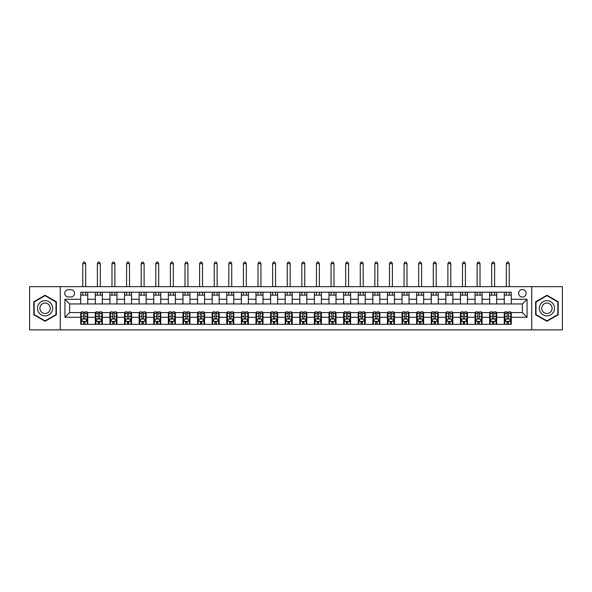 <?xml version="1.0" encoding="UTF-8"?>
<svg xmlns="http://www.w3.org/2000/svg" width="592" height="592" viewBox="0 0 592 592"><rect width="100%" height="100%" fill="white"/><g stroke="black" fill="none" stroke-linecap="round" stroke-linejoin="round"><path stroke-width="0.89" d="M522.381 289.577A3.737 3.737 0 0 0 518.644 293.314A3.737 3.737 0 0 0 522.381 297.051A3.737 3.737 0 0 0 526.118 293.314A3.737 3.737 0 0 0 522.381 289.577M531.727 329.885L562.4 329.885L562.4 286.654L531.727 286.654L531.727 329.885L60.273 329.885L60.273 286.654L29.6 286.654L29.6 329.885L60.273 329.885M68.332 296.932L70.907 296.932A3.619 3.619 0 0 0 74.525 293.314A3.619 3.619 0 0 0 70.907 289.688L68.332 289.688A3.619 3.619 0 0 0 64.713 293.314A3.619 3.619 0 0 0 68.332 296.932M531.727 286.654L60.273 286.654M80.719 317.268L64.942 317.268L64.942 299.271L80.719 299.271L80.719 303.948L69.619 303.948L69.619 312.591L80.719 312.591L80.719 324.335L511.281 324.335L511.281 312.591L522.381 312.591L522.381 303.948L511.281 303.948L511.281 299.271L527.058 299.271L527.058 317.268L511.281 317.268M511.281 299.271L511.281 292.204L80.719 292.204L80.719 299.271M504.273 292.204L504.273 303.948L511.281 303.948M504.273 303.948L80.719 303.948M80.719 312.591L81.304 312.591M83.524 312.591L84.922 312.591M87.142 312.591L87.727 312.591L87.727 324.335M95.911 312.591L87.727 312.591M98.131 312.591L99.53 312.591M101.75 312.591L102.335 312.591L102.335 324.335M110.512 312.591L102.335 312.591M112.732 312.591L114.138 312.591M116.358 312.591L116.942 312.591L116.942 324.335M125.119 312.591L116.942 312.591M127.339 312.591L128.738 312.591M130.958 312.591L131.542 312.591L131.542 324.335M139.727 312.591L131.542 312.591M141.947 312.591L143.345 312.591M145.565 312.591L146.15 312.591L146.15 324.335M154.327 312.591L146.15 312.591M156.547 312.591L157.953 312.591M160.173 312.591L160.758 312.591L160.758 324.335M168.935 312.591L160.758 312.591M171.155 312.591L172.553 312.591M174.773 312.591L175.358 312.591L175.358 324.335M183.542 312.591L175.358 312.591M185.762 312.591L187.161 312.591M189.381 312.591L189.965 312.591L189.965 324.335M198.142 312.591L189.965 312.591M200.362 312.591L201.768 312.591M203.988 312.591L204.573 312.591L204.573 324.335M212.75 312.591L204.573 312.591M214.97 312.591L216.369 312.591M218.589 312.591L219.173 312.591L219.173 324.335M227.358 312.591L219.173 312.591M229.578 312.591L230.976 312.591M233.196 312.591L233.781 312.591L233.781 324.335M241.958 312.591L233.781 312.591M244.178 312.591L245.584 312.591M247.804 312.591L248.388 312.591L248.388 324.335M256.565 312.591L248.388 312.591M258.785 312.591L260.191 312.591M262.411 312.591L262.989 312.591L262.989 324.335M271.173 312.591L262.989 312.591M273.393 312.591L274.792 312.591M277.012 312.591L277.596 312.591L277.596 324.335M285.773 312.591L277.596 312.591M287.993 312.591L289.399 312.591M291.619 312.591L292.204 312.591L292.204 324.335M300.381 312.591L292.204 312.591M302.601 312.591L304.007 312.591M306.227 312.591L306.811 312.591L306.811 324.335M314.988 312.591L306.811 312.591M317.208 312.591L318.607 312.591M320.827 312.591L321.412 312.591L321.412 324.335M329.589 312.591L321.412 312.591M331.809 312.591L333.215 312.591M335.435 312.591L336.019 312.591L336.019 324.335M344.196 312.591L336.019 312.591M346.416 312.591L347.822 312.591M350.042 312.591L350.627 312.591L350.627 324.335M358.804 312.591L350.627 312.591M361.024 312.591L362.422 312.591M364.642 312.591L365.227 312.591L365.227 324.335M373.411 312.591L365.227 312.591M375.631 312.591L377.03 312.591M379.25 312.591L379.835 312.591L379.835 324.335M388.012 312.591L379.835 312.591M390.232 312.591L391.638 312.591M393.858 312.591L394.442 312.591L394.442 324.335M402.619 312.591L394.442 312.591M404.839 312.591L406.238 312.591M408.458 312.591L409.042 312.591L409.042 324.335M417.227 312.591L409.042 312.591M419.447 312.591L420.845 312.591M423.065 312.591L423.65 312.591L423.65 324.335M431.827 312.591L423.65 312.591M434.047 312.591L435.453 312.591M437.673 312.591L438.258 312.591L438.258 324.335M446.435 312.591L438.258 312.591M448.655 312.591L450.053 312.591M452.273 312.591L452.858 312.591L452.858 324.335M461.042 312.591L452.858 312.591M463.262 312.591L464.661 312.591M466.881 312.591L467.465 312.591L467.465 324.335M475.642 312.591L467.465 312.591M477.862 312.591L479.268 312.591M481.488 312.591L482.073 312.591L482.073 324.335M490.25 312.591L482.073 312.591M492.47 312.591L493.869 312.591M496.089 312.591L496.673 312.591L496.673 324.335M504.858 312.591L496.673 312.591M507.078 312.591L508.476 312.591M510.696 312.591L511.281 312.591M87.727 292.204L87.727 303.948M80.719 295.127L87.727 295.127M80.719 321.412L81.304 321.412M83.524 321.412L84.922 321.412M87.142 321.412L87.727 321.412M95.327 312.591L95.327 324.335M95.327 292.204L95.327 303.948M102.335 292.204L102.335 303.948M95.327 295.127L102.335 295.127M95.327 321.412L95.911 321.412M98.131 321.412L99.53 321.412M101.75 321.412L102.335 321.412M109.927 312.591L109.927 324.335M109.927 321.412L110.512 321.412M112.732 321.412L114.138 321.412M116.358 321.412L116.942 321.412M109.927 292.204L109.927 303.948M116.942 292.204L116.942 303.948M109.927 295.127L116.942 295.127M124.535 312.591L124.535 324.335M124.535 321.412L125.119 321.412M127.339 321.412L128.738 321.412M130.958 321.412L131.542 321.412M124.535 292.204L124.535 303.948M131.542 292.204L131.542 303.948M124.535 295.127L131.542 295.127M139.142 312.591L139.142 324.335M139.142 321.412L139.727 321.412M141.947 321.412L143.345 321.412M145.565 321.412L146.15 321.412M139.142 292.204L139.142 303.948M146.15 292.204L146.15 303.948M139.142 295.127L146.15 295.127M153.742 312.591L153.742 324.335M153.742 321.412L154.327 321.412M156.547 321.412L157.953 321.412M160.173 321.412L160.758 321.412M153.742 292.204L153.742 303.948M160.758 292.204L160.758 303.948M153.742 295.127L160.758 295.127M168.35 312.591L168.35 324.335M168.35 321.412L168.935 321.412M171.155 321.412L172.553 321.412M174.773 321.412L175.358 321.412M168.35 292.204L168.35 303.948M175.358 292.204L175.358 303.948M168.35 295.127L175.358 295.127M182.958 312.591L182.958 324.335M182.958 321.412L183.542 321.412M185.762 321.412L187.161 321.412M189.381 321.412L189.965 321.412M182.958 292.204L182.958 303.948M189.965 292.204L189.965 303.948M182.958 295.127L189.965 295.127M197.558 312.591L197.558 324.335M197.558 321.412L198.142 321.412M200.362 321.412L201.768 321.412M203.988 321.412L204.573 321.412M197.558 292.204L197.558 303.948M204.573 292.204L204.573 303.948M197.558 295.127L204.573 295.127M212.165 312.591L212.165 324.335M212.165 321.412L212.75 321.412M214.97 321.412L216.369 321.412M218.589 321.412L219.173 321.412M212.165 292.204L212.165 303.948M219.173 292.204L219.173 303.948M212.165 295.127L219.173 295.127M226.773 312.591L226.773 324.335M226.773 321.412L227.358 321.412M229.578 321.412L230.976 321.412M233.196 321.412L233.781 321.412M226.773 292.204L226.773 303.948M233.781 292.204L233.781 303.948M226.773 295.127L233.781 295.127M241.373 312.591L241.373 324.335M241.373 321.412L241.958 321.412M244.178 321.412L245.584 321.412M247.804 321.412L248.388 321.412M241.373 292.204L241.373 303.948M248.388 292.204L248.388 303.948M241.373 295.127L248.388 295.127M255.981 312.591L255.981 324.335M255.981 321.412L256.565 321.412M258.785 321.412L260.191 321.412M262.411 321.412L262.989 321.412M255.981 292.204L255.981 303.948M262.989 292.204L262.989 303.948M255.981 295.127L262.989 295.127M270.588 312.591L270.588 324.335M270.588 321.412L271.173 321.412M273.393 321.412L274.792 321.412M277.012 321.412L277.596 321.412M270.588 292.204L270.588 303.948M277.596 292.204L277.596 303.948M270.588 295.127L277.596 295.127M285.189 312.591L285.189 324.335M285.189 321.412L285.773 321.412M287.993 321.412L289.399 321.412M291.619 321.412L292.204 321.412M285.189 292.204L285.189 303.948M292.204 292.204L292.204 303.948M285.189 295.127L292.204 295.127M299.796 312.591L299.796 324.335M299.796 321.412L300.381 321.412M302.601 321.412L304.007 321.412M306.227 321.412L306.811 321.412M299.796 292.204L299.796 303.948M306.811 292.204L306.811 303.948M299.796 295.127L306.811 295.127M314.404 312.591L314.404 324.335M314.404 321.412L314.988 321.412M317.208 321.412L318.607 321.412M320.827 321.412L321.412 321.412M314.404 292.204L314.404 303.948M321.412 292.204L321.412 303.948M314.404 295.127L321.412 295.127M329.011 312.591L329.011 324.335M329.011 321.412L329.589 321.412M331.809 321.412L333.215 321.412M335.435 321.412L336.019 321.412M329.011 292.204L329.011 303.948M336.019 292.204L336.019 303.948M329.011 295.127L336.019 295.127M343.612 312.591L343.612 324.335M343.612 321.412L344.196 321.412M346.416 321.412L347.822 321.412M350.042 321.412L350.627 321.412M343.612 292.204L343.612 303.948M350.627 292.204L350.627 303.948M343.612 295.127L350.627 295.127M358.219 312.591L358.219 324.335M358.219 321.412L358.804 321.412M361.024 321.412L362.422 321.412M364.642 321.412L365.227 321.412M358.219 292.204L358.219 303.948M365.227 292.204L365.227 303.948M358.219 295.127L365.227 295.127M372.827 312.591L372.827 324.335M372.827 321.412L373.411 321.412M375.631 321.412L377.03 321.412M379.25 321.412L379.835 321.412M372.827 292.204L372.827 303.948M379.835 292.204L379.835 303.948M372.827 295.127L379.835 295.127M387.427 312.591L387.427 324.335M387.427 321.412L388.012 321.412M390.232 321.412L391.638 321.412M393.858 321.412L394.442 321.412M387.427 292.204L387.427 303.948M394.442 292.204L394.442 303.948M387.427 295.127L394.442 295.127M402.035 312.591L402.035 324.335M402.035 321.412L402.619 321.412M404.839 321.412L406.238 321.412M408.458 321.412L409.042 321.412M402.035 292.204L402.035 303.948M409.042 292.204L409.042 303.948M402.035 295.127L409.042 295.127M416.642 312.591L416.642 324.335M416.642 321.412L417.227 321.412M419.447 321.412L420.845 321.412M423.065 321.412L423.65 321.412M416.642 292.204L416.642 303.948M423.65 292.204L423.65 303.948M416.642 295.127L423.65 295.127M431.242 312.591L431.242 324.335M431.242 321.412L431.827 321.412M434.047 321.412L435.453 321.412M437.673 321.412L438.258 321.412M431.242 292.204L431.242 303.948M438.258 292.204L438.258 303.948M431.242 295.127L438.258 295.127M445.85 312.591L445.85 324.335M445.85 321.412L446.435 321.412M448.655 321.412L450.053 321.412M452.273 321.412L452.858 321.412M445.85 292.204L445.85 303.948M452.858 292.204L452.858 303.948M445.85 295.127L452.858 295.127M460.458 312.591L460.458 324.335M460.458 321.412L461.042 321.412M463.262 321.412L464.661 321.412M466.881 321.412L467.465 321.412M460.458 292.204L460.458 303.948M467.465 292.204L467.465 303.948M460.458 295.127L467.465 295.127M475.058 312.591L475.058 324.335M475.058 321.412L475.642 321.412M477.862 321.412L479.268 321.412M481.488 321.412L482.073 321.412M475.058 292.204L475.058 303.948M482.073 292.204L482.073 303.948M475.058 295.127L482.073 295.127M489.665 312.591L489.665 324.335M489.665 321.412L490.25 321.412M492.47 321.412L493.869 321.412M496.089 321.412L496.673 321.412M489.665 292.204L489.665 303.948M496.673 292.204L496.673 303.948M489.665 295.127L496.673 295.127M504.273 312.591L504.273 324.335M504.273 321.412L504.858 321.412M507.078 321.412L508.476 321.412M510.696 321.412L511.281 321.412M504.273 295.127L511.281 295.127M69.619 303.948L64.942 299.271M69.619 312.591L64.942 317.268M527.058 299.271L522.381 303.948M527.058 317.268L522.381 312.591M45.081 321.286L56.358 314.781L56.358 301.757L45.081 295.245L33.803 301.757L33.803 314.781L45.081 321.286M558.197 301.757L546.919 295.245L535.642 301.757L535.642 314.781L546.919 321.286L558.197 314.781L558.197 301.757M83.524 322.818L84.922 322.818M81.304 313.353L83.524 313.353L83.524 311.888L81.304 311.888L81.304 319.021L82.473 321.352L85.973 321.352L87.142 319.021L87.142 311.888L84.922 311.888L84.922 313.353L87.142 313.353M87.142 319.021L87.142 324.335M81.304 319.021L81.304 324.335M84.922 321.352L84.922 324.335M83.524 324.335L83.524 321.352M83.524 313.353L83.524 318.141C83.99 319.044 84.456 319.044 84.922 318.141L84.922 313.353M85.685 295.127L85.685 292.204M85.685 286.654L85.685 263.632L82.762 263.632L82.762 286.654M82.762 295.127L82.762 292.204M82.762 263.632L83.642 262.115L84.811 262.115L85.685 263.632M98.131 322.818L99.53 322.818M95.911 313.353L98.131 313.353L98.131 311.888L95.911 311.888L95.911 319.021L97.073 321.352L100.581 321.352L101.75 319.021L101.75 311.888L99.53 311.888L99.53 313.353L101.75 313.353M101.75 319.021L101.75 324.335M95.911 319.021L95.911 324.335M99.53 321.352L99.53 324.335M98.131 324.335L98.131 321.352M98.131 313.353L98.131 318.141C98.598 319.044 99.064 319.044 99.53 318.141L99.53 313.353M100.292 295.127L100.292 292.204M100.292 286.654L100.292 263.632L97.369 263.632L97.369 286.654M97.369 295.127L97.369 292.204M97.369 263.632L98.242 262.115L99.412 262.115L100.292 263.632M112.732 322.818L114.138 322.818M110.512 313.353L112.732 313.353L112.732 311.888L110.512 311.888L110.512 319.021L111.681 321.352L115.188 321.352L116.358 319.021L116.358 311.888L114.138 311.888L114.138 313.353L116.358 313.353M116.358 319.021L116.358 324.335M110.512 319.021L110.512 324.335M114.138 321.352L114.138 324.335M112.732 324.335L112.732 321.352M112.732 313.353L112.732 318.141C113.198 319.044 113.664 319.044 114.138 318.141L114.138 313.353M114.892 295.127L114.892 292.204M114.892 286.654L114.892 263.632L111.977 263.632L111.977 286.654M111.977 295.127L111.977 292.204M111.977 263.632L112.85 262.115L114.019 262.115L114.892 263.632M127.339 322.818L128.738 322.818M125.119 313.353L127.339 313.353L127.339 311.888L125.119 311.888L125.119 319.021L126.288 321.352L129.789 321.352L130.958 319.021L130.958 311.888L128.738 311.888L128.738 313.353L130.958 313.353M130.958 319.021L130.958 324.335M125.119 319.021L125.119 324.335M128.738 321.352L128.738 324.335M127.339 324.335L127.339 321.352M127.339 313.353L127.339 318.141C127.805 319.044 128.272 319.044 128.738 318.141L128.738 313.353M129.5 295.127L129.5 292.204M129.5 286.654L129.5 263.632L126.577 263.632L126.577 286.654M126.577 295.127L126.577 292.204M126.577 263.632L127.458 262.115L128.627 262.115L129.5 263.632M141.947 322.818L143.345 322.818M139.727 313.353L141.947 313.353L141.947 311.888L139.727 311.888L139.727 319.021L140.889 321.352L144.396 321.352L145.565 319.021L145.565 311.888L143.345 311.888L143.345 313.353L145.565 313.353M145.565 319.021L145.565 324.335M139.727 319.021L139.727 324.335M143.345 321.352L143.345 324.335M141.947 324.335L141.947 321.352M141.947 313.353L141.947 318.141C142.413 319.044 142.879 319.044 143.345 318.141L143.345 313.353M144.108 295.127L144.108 292.204M144.108 286.654L144.108 263.632L141.185 263.632L141.185 286.654M141.185 295.127L141.185 292.204M141.185 263.632L142.058 262.115L143.227 262.115L144.108 263.632M51.659 304.473A7.592 7.592 0 0 0 41.285 301.691A7.592 7.592 0 0 0 38.502 312.065A7.592 7.592 0 0 0 48.877 314.848A7.592 7.592 0 0 0 51.659 304.473M49.587 305.672A5.202 5.202 0 0 0 42.483 303.763A5.202 5.202 0 0 0 40.582 310.867A5.202 5.202 0 0 0 47.678 312.768A5.202 5.202 0 0 0 49.587 305.672M45.081 320.886L34.158 314.574L34.158 301.964L45.081 295.652L56.003 301.964L56.003 314.574L45.081 320.886M546.919 315.862A7.592 7.592 0 0 0 554.512 308.269A7.592 7.592 0 0 0 546.919 300.677A7.592 7.592 0 0 0 539.327 308.269A7.592 7.592 0 0 0 546.919 315.862M546.919 313.471A5.202 5.202 0 0 0 552.121 308.269A5.202 5.202 0 0 0 546.919 303.067A5.202 5.202 0 0 0 541.717 308.269A5.202 5.202 0 0 0 546.919 313.471M535.997 301.964L546.919 295.652L557.842 301.964L557.842 314.574L546.919 320.886L535.997 314.574L535.997 301.964M156.547 322.818L157.953 322.818M154.327 313.353L156.547 313.353L156.547 311.888L154.327 311.888L154.327 319.021L155.496 321.352L159.004 321.352L160.173 319.021L160.173 311.888L157.953 311.888L157.953 313.353L160.173 313.353M160.173 319.021L160.173 324.335M154.327 319.021L154.327 324.335M157.953 321.352L157.953 324.335M156.547 324.335L156.547 321.352M156.547 313.353L156.547 318.141C157.013 319.044 157.479 319.044 157.953 318.141L157.953 313.353M158.708 295.127L158.708 292.204M158.708 286.654L158.708 263.632L155.792 263.632L155.792 286.654M155.792 295.127L155.792 292.204M155.792 263.632L156.665 262.115L157.835 262.115L158.708 263.632M171.155 322.818L172.553 322.818M168.935 313.353L171.155 313.353L171.155 311.888L168.935 311.888L168.935 319.021L170.104 321.352L173.611 321.352L174.773 319.021L174.773 311.888L172.553 311.888L172.553 313.353L174.773 313.353M174.773 319.021L174.773 324.335M168.935 319.021L168.935 324.335M172.553 321.352L172.553 324.335M171.155 324.335L171.155 321.352M171.155 313.353L171.155 318.141C171.621 319.044 172.087 319.044 172.553 318.141L172.553 313.353M173.315 295.127L173.315 292.204M173.315 286.654L173.315 263.632L170.392 263.632L170.392 286.654M170.392 295.127L170.392 292.204M170.392 263.632L171.273 262.115L172.442 262.115L173.315 263.632M185.762 322.818L187.161 322.818M183.542 313.353L185.762 313.353L185.762 311.888L183.542 311.888L183.542 319.021L184.711 321.352L188.212 321.352L189.381 319.021L189.381 311.888L187.161 311.888L187.161 313.353L189.381 313.353M189.381 319.021L189.381 324.335M183.542 319.021L183.542 324.335M187.161 321.352L187.161 324.335M185.762 324.335L185.762 321.352M185.762 313.353L185.762 318.141C186.228 319.044 186.695 319.044 187.161 318.141L187.161 313.353M187.923 295.127L187.923 292.204M187.923 286.654L187.923 263.632L185 263.632L185 286.654M185 295.127L185 292.204M185 263.632L185.873 262.115L187.042 262.115L187.923 263.632M200.362 322.818L201.768 322.818M198.142 313.353L200.362 313.353L200.362 311.888L198.142 311.888L198.142 319.021L199.312 321.352L202.819 321.352L203.988 319.021L203.988 311.888L201.768 311.888L201.768 313.353L203.988 313.353M203.988 319.021L203.988 324.335M198.142 319.021L198.142 324.335M201.768 321.352L201.768 324.335M200.362 324.335L200.362 321.352M200.362 313.353L200.362 318.141C200.829 319.044 201.302 319.044 201.768 318.141L201.768 313.353M202.523 295.127L202.523 292.204M202.523 286.654L202.523 263.632L199.608 263.632L199.608 286.654M199.608 295.127L199.608 292.204M199.608 263.632L200.481 262.115L201.65 262.115L202.523 263.632M214.97 322.818L216.369 322.818M212.75 313.353L214.97 313.353L214.97 311.888L212.75 311.888L212.75 319.021L213.919 321.352L217.427 321.352L218.589 319.021L218.589 311.888L216.369 311.888L216.369 313.353L218.589 313.353M218.589 319.021L218.589 324.335M212.75 319.021L212.75 324.335M216.369 321.352L216.369 324.335M214.97 324.335L214.97 321.352M214.97 313.353L214.97 318.141C215.436 319.044 215.902 319.044 216.369 318.141L216.369 313.353M217.131 295.127L217.131 292.204M217.131 286.654L217.131 263.632L214.208 263.632L214.208 286.654M214.208 295.127L214.208 292.204M214.208 263.632L215.088 262.115L216.258 262.115L217.131 263.632M229.578 322.818L230.976 322.818M227.358 313.353L229.578 313.353L229.578 311.888L227.358 311.888L227.358 319.021L228.527 321.352L232.027 321.352L233.196 319.021L233.196 311.888L230.976 311.888L230.976 313.353L233.196 313.353M233.196 319.021L233.196 324.335M227.358 319.021L227.358 324.335M230.976 321.352L230.976 324.335M229.578 324.335L229.578 321.352M229.578 313.353L229.578 318.141C230.044 319.044 230.51 319.044 230.976 318.141L230.976 313.353M231.738 295.127L231.738 292.204M231.738 286.654L231.738 263.632L228.815 263.632L228.815 286.654M228.815 295.127L228.815 292.204M228.815 263.632L229.689 262.115L230.858 262.115L231.738 263.632M244.178 322.818L245.584 322.818M241.958 313.353L244.178 313.353L244.178 311.888L241.958 311.888L241.958 319.021L243.127 321.352L246.635 321.352L247.804 319.021L247.804 311.888L245.584 311.888L245.584 313.353L247.804 313.353M247.804 319.021L247.804 324.335M241.958 319.021L241.958 324.335M245.584 321.352L245.584 324.335M244.178 324.335L244.178 321.352M244.178 313.353L244.178 318.141C244.644 319.044 245.118 319.044 245.584 318.141L245.584 313.353M246.339 295.127L246.339 292.204M246.339 286.654L246.339 263.632L243.423 263.632L243.423 286.654M243.423 295.127L243.423 292.204M243.423 263.632L244.296 262.115L245.465 262.115L246.339 263.632M258.785 322.818L260.191 322.818M256.565 313.353L258.785 313.353L258.785 311.888L256.565 311.888L256.565 319.021L257.735 321.352L261.242 321.352L262.411 319.021L262.411 311.888L260.191 311.888L260.191 313.353L262.411 313.353M262.411 319.021L262.411 324.335M256.565 319.021L256.565 324.335M260.191 321.352L260.191 324.335M258.785 324.335L258.785 321.352M258.785 313.353L258.785 318.141C259.252 319.044 259.718 319.044 260.191 318.141L260.191 313.353M260.946 295.127L260.946 292.204M260.946 286.654L260.946 263.632L258.023 263.632L258.023 286.654M258.023 295.127L258.023 292.204M258.023 263.632L258.904 262.115L260.073 262.115L260.946 263.632M273.393 322.818L274.792 322.818M271.173 313.353L273.393 313.353L273.393 311.888L271.173 311.888L271.173 319.021L272.342 321.352L275.842 321.352L277.012 319.021L277.012 311.888L274.792 311.888L274.792 313.353L277.012 313.353M277.012 319.021L277.012 324.335M271.173 319.021L271.173 324.335M274.792 321.352L274.792 324.335M273.393 324.335L273.393 321.352M273.393 313.353L273.393 318.141C273.859 319.044 274.325 319.044 274.792 318.141L274.792 313.353M275.554 295.127L275.554 292.204M275.554 286.654L275.554 263.632L272.631 263.632L272.631 286.654M272.631 295.127L272.631 292.204M272.631 263.632L273.511 262.115L274.673 262.115L275.554 263.632M287.993 322.818L289.399 322.818M285.773 313.353L287.993 313.353L287.993 311.888L285.773 311.888L285.773 319.021L286.942 321.352L290.45 321.352L291.619 319.021L291.619 311.888L289.399 311.888L289.399 313.353L291.619 313.353M291.619 319.021L291.619 324.335M285.773 319.021L285.773 324.335M289.399 321.352L289.399 324.335M287.993 324.335L287.993 321.352M287.993 313.353L287.993 318.141C288.459 319.044 288.933 319.044 289.399 318.141L289.399 313.353M290.161 295.127L290.161 292.204M290.161 286.654L290.161 263.632L287.238 263.632L287.238 286.654M287.238 295.127L287.238 292.204M287.238 263.632L288.112 262.115L289.281 262.115L290.161 263.632M302.601 322.818L304.007 322.818M300.381 313.353L302.601 313.353L302.601 311.888L300.381 311.888L300.381 319.021L301.55 321.352L305.058 321.352L306.227 319.021L306.227 311.888L304.007 311.888L304.007 313.353L306.227 313.353M306.227 319.021L306.227 324.335M300.381 319.021L300.381 324.335M304.007 321.352L304.007 324.335M302.601 324.335L302.601 321.352M302.601 313.353L302.601 318.141C303.067 319.044 303.533 319.044 304.007 318.141L304.007 313.353M304.762 295.127L304.762 292.204M304.762 286.654L304.762 263.632L301.839 263.632L301.839 286.654M301.839 295.127L301.839 292.204M301.839 263.632L302.719 262.115L303.888 262.115L304.762 263.632M317.208 322.818L318.607 322.818M314.988 313.353L317.208 313.353L317.208 311.888L314.988 311.888L314.988 319.021L316.158 321.352L319.658 321.352L320.827 319.021L320.827 311.888L318.607 311.888L318.607 313.353L320.827 313.353M320.827 319.021L320.827 324.335M314.988 319.021L314.988 324.335M318.607 321.352L318.607 324.335M317.208 324.335L317.208 321.352M317.208 313.353L317.208 318.141C317.675 319.044 318.141 319.044 318.607 318.141L318.607 313.353M319.369 295.127L319.369 292.204M319.369 286.654L319.369 263.632L316.446 263.632L316.446 286.654M316.446 295.127L316.446 292.204M316.446 263.632L317.327 262.115L318.489 262.115L319.369 263.632M331.809 322.818L333.215 322.818M329.589 313.353L331.809 313.353L331.809 311.888L329.589 311.888L329.589 319.021L330.758 321.352L334.265 321.352L335.435 319.021L335.435 311.888L333.215 311.888L333.215 313.353L335.435 313.353M335.435 319.021L335.435 324.335M329.589 319.021L329.589 324.335M333.215 321.352L333.215 324.335M331.809 324.335L331.809 321.352M331.809 313.353L331.809 318.141C332.282 319.044 332.748 319.044 333.215 318.141L333.215 313.353M333.977 295.127L333.977 292.204M333.977 286.654L333.977 263.632L331.054 263.632L331.054 286.654M331.054 295.127L331.054 292.204M331.054 263.632L331.927 262.115L333.096 262.115L333.977 263.632M346.416 322.818L347.822 322.818M344.196 313.353L346.416 313.353L346.416 311.888L344.196 311.888L344.196 319.021L345.365 321.352L348.873 321.352L350.042 319.021L350.042 311.888L347.822 311.888L347.822 313.353L350.042 313.353M350.042 319.021L350.042 324.335M344.196 319.021L344.196 324.335M347.822 321.352L347.822 324.335M346.416 324.335L346.416 321.352M346.416 313.353L346.416 318.141C346.882 319.044 347.349 319.044 347.822 318.141L347.822 313.353M348.577 295.127L348.577 292.204M348.577 286.654L348.577 263.632L345.661 263.632L345.661 286.654M345.661 295.127L345.661 292.204M345.661 263.632L346.535 262.115L347.704 262.115L348.577 263.632M361.024 322.818L362.422 322.818M358.804 313.353L361.024 313.353L361.024 311.888L358.804 311.888L358.804 319.021L359.973 321.352L363.473 321.352L364.642 319.021L364.642 311.888L362.422 311.888L362.422 313.353L364.642 313.353M364.642 319.021L364.642 324.335M358.804 319.021L358.804 324.335M362.422 321.352L362.422 324.335M361.024 324.335L361.024 321.352M361.024 313.353L361.024 318.141C361.49 319.044 361.956 319.044 362.422 318.141L362.422 313.353M363.185 295.127L363.185 292.204M363.185 286.654L363.185 263.632L360.262 263.632L360.262 286.654M360.262 295.127L360.262 292.204M360.262 263.632L361.142 262.115L362.311 262.115L363.185 263.632M375.631 322.818L377.03 322.818M373.411 313.353L375.631 313.353L375.631 311.888L373.411 311.888L373.411 319.021L374.573 321.352L378.081 321.352L379.25 319.021L379.25 311.888L377.03 311.888L377.03 313.353L379.25 313.353M379.25 319.021L379.25 324.335M373.411 319.021L373.411 324.335M377.03 321.352L377.03 324.335M375.631 324.335L375.631 321.352M375.631 313.353L375.631 318.141C376.098 319.044 376.564 319.044 377.03 318.141L377.03 313.353M377.792 295.127L377.792 292.204M377.792 286.654L377.792 263.632L374.869 263.632L374.869 286.654M374.869 295.127L374.869 292.204M374.869 263.632L375.742 262.115L376.912 262.115L377.792 263.632M390.232 322.818L391.638 322.818M388.012 313.353L390.232 313.353L390.232 311.888L388.012 311.888L388.012 319.021L389.181 321.352L392.688 321.352L393.858 319.021L393.858 311.888L391.638 311.888L391.638 313.353L393.858 313.353M393.858 319.021L393.858 324.335M388.012 319.021L388.012 324.335M391.638 321.352L391.638 324.335M390.232 324.335L390.232 321.352M390.232 313.353L390.232 318.141C390.698 319.044 391.164 319.044 391.638 318.141L391.638 313.353M392.392 295.127L392.392 292.204M392.392 286.654L392.392 263.632L389.477 263.632L389.477 286.654M389.477 295.127L389.477 292.204M389.477 263.632L390.35 262.115L391.519 262.115L392.392 263.632M404.839 322.818L406.238 322.818M402.619 313.353L404.839 313.353L404.839 311.888L402.619 311.888L402.619 319.021L403.788 321.352L407.289 321.352L408.458 319.021L408.458 311.888L406.238 311.888L406.238 313.353L408.458 313.353M408.458 319.021L408.458 324.335M402.619 319.021L402.619 324.335M406.238 321.352L406.238 324.335M404.839 324.335L404.839 321.352M404.839 313.353L404.839 318.141C405.305 319.044 405.772 319.044 406.238 318.141L406.238 313.353M407 295.127L407 292.204M407 286.654L407 263.632L404.077 263.632L404.077 286.654M404.077 295.127L404.077 292.204M404.077 263.632L404.958 262.115L406.127 262.115L407 263.632M419.447 322.818L420.845 322.818M417.227 313.353L419.447 313.353L419.447 311.888L417.227 311.888L417.227 319.021L418.389 321.352L421.896 321.352L423.065 319.021L423.065 311.888L420.845 311.888L420.845 313.353L423.065 313.353M423.065 319.021L423.065 324.335M417.227 319.021L417.227 324.335M420.845 321.352L420.845 324.335M419.447 324.335L419.447 321.352M419.447 313.353L419.447 318.141C419.913 319.044 420.379 319.044 420.845 318.141L420.845 313.353M421.608 295.127L421.608 292.204M421.608 286.654L421.608 263.632L418.685 263.632L418.685 286.654M418.685 295.127L418.685 292.204M418.685 263.632L419.558 262.115L420.727 262.115L421.608 263.632M434.047 322.818L435.453 322.818M431.827 313.353L434.047 313.353L434.047 311.888L431.827 311.888L431.827 319.021L432.996 321.352L436.504 321.352L437.673 319.021L437.673 311.888L435.453 311.888L435.453 313.353L437.673 313.353M437.673 319.021L437.673 324.335M431.827 319.021L431.827 324.335M435.453 321.352L435.453 324.335M434.047 324.335L434.047 321.352M434.047 313.353L434.047 318.141C434.513 319.044 434.979 319.044 435.453 318.141L435.453 313.353M436.208 295.127L436.208 292.204M436.208 286.654L436.208 263.632L433.292 263.632L433.292 286.654M433.292 295.127L433.292 292.204M433.292 263.632L434.165 262.115L435.335 262.115L436.208 263.632M448.655 322.818L450.053 322.818M446.435 313.353L448.655 313.353L448.655 311.888L446.435 311.888L446.435 319.021L447.604 321.352L451.111 321.352L452.273 319.021L452.273 311.888L450.053 311.888L450.053 313.353L452.273 313.353M452.273 319.021L452.273 324.335M446.435 319.021L446.435 324.335M450.053 321.352L450.053 324.335M448.655 324.335L448.655 321.352M448.655 313.353L448.655 318.141C449.121 319.044 449.587 319.044 450.053 318.141L450.053 313.353M450.815 295.127L450.815 292.204M450.815 286.654L450.815 263.632L447.892 263.632L447.892 286.654M447.892 295.127L447.892 292.204M447.892 263.632L448.773 262.115L449.942 262.115L450.815 263.632M463.262 322.818L464.661 322.818M461.042 313.353L463.262 313.353L463.262 311.888L461.042 311.888L461.042 319.021L462.211 321.352L465.712 321.352L466.881 319.021L466.881 311.888L464.661 311.888L464.661 313.353L466.881 313.353M466.881 319.021L466.881 324.335M461.042 319.021L461.042 324.335M464.661 321.352L464.661 324.335M463.262 324.335L463.262 321.352M463.262 313.353L463.262 318.141C463.728 319.044 464.195 319.044 464.661 318.141L464.661 313.353M465.423 295.127L465.423 292.204M465.423 286.654L465.423 263.632L462.5 263.632L462.5 286.654M462.5 295.127L462.5 292.204M462.5 263.632L463.373 262.115L464.542 262.115L465.423 263.632M477.862 322.818L479.268 322.818M475.642 313.353L477.862 313.353L477.862 311.888L475.642 311.888L475.642 319.021L476.812 321.352L480.319 321.352L481.488 319.021L481.488 311.888L479.268 311.888L479.268 313.353L481.488 313.353M481.488 319.021L481.488 324.335M475.642 319.021L475.642 324.335M479.268 321.352L479.268 324.335M477.862 324.335L477.862 321.352M477.862 313.353L477.862 318.141C478.329 319.044 478.802 319.044 479.268 318.141L479.268 313.353M480.023 295.127L480.023 292.204M480.023 286.654L480.023 263.632L477.108 263.632L477.108 286.654M477.108 295.127L477.108 292.204M477.108 263.632L477.981 262.115L479.15 262.115L480.023 263.632M492.47 322.818L493.869 322.818M490.25 313.353L492.47 313.353L492.47 311.888L490.25 311.888L490.25 319.021L491.419 321.352L494.927 321.352L496.089 319.021L496.089 311.888L493.869 311.888L493.869 313.353L496.089 313.353M496.089 319.021L496.089 324.335M490.25 319.021L490.25 324.335M493.869 321.352L493.869 324.335M492.47 324.335L492.47 321.352M492.47 313.353L492.47 318.141C492.936 319.044 493.402 319.044 493.869 318.141L493.869 313.353M494.631 295.127L494.631 292.204M494.631 286.654L494.631 263.632L491.708 263.632L491.708 286.654M491.708 295.127L491.708 292.204M491.708 263.632L492.588 262.115L493.758 262.115L494.631 263.632M507.078 322.818L508.476 322.818M504.858 313.353L507.078 313.353L507.078 311.888L504.858 311.888L504.858 319.021L506.027 321.352L509.527 321.352L510.696 319.021L510.696 311.888L508.476 311.888L508.476 313.353L510.696 313.353M510.696 319.021L510.696 324.335M504.858 319.021L504.858 324.335M508.476 321.352L508.476 324.335M507.078 324.335L507.078 321.352M507.078 313.353L507.078 318.141C507.544 319.044 508.01 319.044 508.476 318.141L508.476 313.353M509.238 295.127L509.238 292.204M509.238 286.654L509.238 263.632L506.315 263.632L506.315 286.654M506.315 295.127L506.315 292.204M506.315 263.632L507.189 262.115L508.358 262.115L509.238 263.632M95.327 317.268L87.727 317.268M95.327 299.271L87.727 299.271M109.927 299.271L102.335 299.271M109.927 317.268L102.335 317.268M124.535 299.271L116.942 299.271M124.535 317.268L116.942 317.268M139.142 299.271L131.542 299.271M139.142 317.268L131.542 317.268M153.742 299.271L146.15 299.271M153.742 317.268L146.15 317.268M168.35 299.271L160.758 299.271M168.35 317.268L160.758 317.268M182.958 299.271L175.358 299.271M182.958 317.268L175.358 317.268M197.558 299.271L189.965 299.271M197.558 317.268L189.965 317.268M212.165 299.271L204.573 299.271M212.165 317.268L204.573 317.268M226.773 299.271L219.173 299.271M226.773 317.268L219.173 317.268M241.373 299.271L233.781 299.271M241.373 317.268L233.781 317.268M255.981 299.271L248.388 299.271M255.981 317.268L248.388 317.268M270.588 299.271L262.989 299.271M270.588 317.268L262.989 317.268M285.189 299.271L277.596 299.271M285.189 317.268L277.596 317.268M299.796 299.271L292.204 299.271M299.796 317.268L292.204 317.268M314.404 299.271L306.811 299.271M314.404 317.268L306.811 317.268M329.011 299.271L321.412 299.271M329.011 317.268L321.412 317.268M343.612 299.271L336.019 299.271M343.612 317.268L336.019 317.268M358.219 299.271L350.627 299.271M358.219 317.268L350.627 317.268M372.827 299.271L365.227 299.271M372.827 317.268L365.227 317.268M387.427 299.271L379.835 299.271M387.427 317.268L379.835 317.268M402.035 299.271L394.442 299.271M402.035 317.268L394.442 317.268M416.642 299.271L409.042 299.271M416.642 317.268L409.042 317.268M431.242 299.271L423.65 299.271M431.242 317.268L423.65 317.268M445.85 299.271L438.258 299.271M445.85 317.268L438.258 317.268M460.458 299.271L452.858 299.271M460.458 317.268L452.858 317.268M475.058 299.271L467.465 299.271M475.058 317.268L467.465 317.268M489.665 299.271L482.073 299.271M489.665 317.268L482.073 317.268M504.273 299.271L496.673 299.271M504.273 317.268L496.673 317.268M81.333 319.073L87.113 319.073M87.142 321.212L86.047 321.212M82.399 321.212L81.304 321.212M84.922 316.491L87.142 316.491M81.304 316.491L83.524 316.491M83.524 322.07L84.922 322.07M95.934 319.073L101.72 319.073M101.75 321.212L100.655 321.212M97.007 321.212L95.911 321.212M99.53 316.491L101.75 316.491M95.911 316.491L98.131 316.491M98.131 322.07L99.53 322.07M110.541 319.073L116.328 319.073M116.358 321.212L115.255 321.212M111.614 321.212L110.512 321.212M114.138 316.491L116.358 316.491M110.512 316.491L112.732 316.491M112.732 322.07L114.138 322.07M125.149 319.073L130.928 319.073M130.958 321.212L129.863 321.212M126.214 321.212L125.119 321.212M128.738 316.491L130.958 316.491M125.119 316.491L127.339 316.491M127.339 322.07L128.738 322.07M139.756 319.073L145.536 319.073M145.565 321.212L144.47 321.212M140.822 321.212L139.727 321.212M143.345 316.491L145.565 316.491M139.727 316.491L141.947 316.491M141.947 322.07L143.345 322.07M154.357 319.073L160.143 319.073M160.173 321.212L159.07 321.212M155.43 321.212L154.327 321.212M157.953 316.491L160.173 316.491M154.327 316.491L156.547 316.491M156.547 322.07L157.953 322.07M168.964 319.073L174.744 319.073M174.773 321.212L173.678 321.212M170.03 321.212L168.935 321.212M172.553 316.491L174.773 316.491M168.935 316.491L171.155 316.491M171.155 322.07L172.553 322.07M183.572 319.073L189.351 319.073M189.381 321.212L188.286 321.212M184.637 321.212L183.542 321.212M187.161 316.491L189.381 316.491M183.542 316.491L185.762 316.491M185.762 322.07L187.161 322.07M198.172 319.073L203.959 319.073M203.988 321.212L202.886 321.212M199.245 321.212L198.142 321.212M201.768 316.491L203.988 316.491M198.142 316.491L200.362 316.491M200.362 322.07L201.768 322.07M212.78 319.073L218.566 319.073M218.589 321.212L217.493 321.212M213.845 321.212L212.75 321.212M216.369 316.491L218.589 316.491M212.75 316.491L214.97 316.491M214.97 322.07L216.369 322.07M227.387 319.073L233.167 319.073M233.196 321.212L232.101 321.212M228.453 321.212L227.358 321.212M230.976 316.491L233.196 316.491M227.358 316.491L229.578 316.491M229.578 322.07L230.976 322.07M241.987 319.073L247.774 319.073M247.804 321.212L246.701 321.212M243.06 321.212L241.958 321.212M245.584 316.491L247.804 316.491M241.958 316.491L244.178 316.491M244.178 322.07L245.584 322.07M256.595 319.073L262.382 319.073M262.411 321.212L261.309 321.212M257.661 321.212L256.565 321.212M260.191 316.491L262.411 316.491M256.565 316.491L258.785 316.491M258.785 322.07L260.191 322.07M271.203 319.073L276.982 319.073M277.012 321.212L275.916 321.212M272.268 321.212L271.173 321.212M274.792 316.491L277.012 316.491M271.173 316.491L273.393 316.491M273.393 322.07L274.792 322.07M285.803 319.073L291.59 319.073M291.619 321.212L290.517 321.212M286.876 321.212L285.773 321.212M289.399 316.491L291.619 316.491M285.773 316.491L287.993 316.491M287.993 322.07L289.399 322.07M300.41 319.073L306.197 319.073M306.227 321.212L305.124 321.212M301.483 321.212L300.381 321.212M304.007 316.491L306.227 316.491M300.381 316.491L302.601 316.491M302.601 322.07L304.007 322.07M315.018 319.073L320.797 319.073M320.827 321.212L319.732 321.212M316.084 321.212L314.988 321.212M318.607 316.491L320.827 316.491M314.988 316.491L317.208 316.491M317.208 322.07L318.607 322.07M329.618 319.073L335.405 319.073M335.435 321.212L334.339 321.212M330.691 321.212L329.589 321.212M333.215 316.491L335.435 316.491M329.589 316.491L331.809 316.491M331.809 322.07L333.215 322.07M344.226 319.073L350.013 319.073M350.042 321.212L348.94 321.212M345.299 321.212L344.196 321.212M347.822 316.491L350.042 316.491M344.196 316.491L346.416 316.491M346.416 322.07L347.822 322.07M358.833 319.073L364.613 319.073M364.642 321.212L363.547 321.212M359.899 321.212L358.804 321.212M362.422 316.491L364.642 316.491M358.804 316.491L361.024 316.491M361.024 322.07L362.422 322.07M373.434 319.073L379.22 319.073M379.25 321.212L378.155 321.212M374.507 321.212L373.411 321.212M377.03 316.491L379.25 316.491M373.411 316.491L375.631 316.491M375.631 322.07L377.03 322.07M388.041 319.073L393.828 319.073M393.858 321.212L392.755 321.212M389.114 321.212L388.012 321.212M391.638 316.491L393.858 316.491M388.012 316.491L390.232 316.491M390.232 322.07L391.638 322.07M402.649 319.073L408.428 319.073M408.458 321.212L407.363 321.212M403.714 321.212L402.619 321.212M406.238 316.491L408.458 316.491M402.619 316.491L404.839 316.491M404.839 322.07L406.238 322.07M417.256 319.073L423.036 319.073M423.065 321.212L421.97 321.212M418.322 321.212L417.227 321.212M420.845 316.491L423.065 316.491M417.227 316.491L419.447 316.491M419.447 322.07L420.845 322.07M431.857 319.073L437.643 319.073M437.673 321.212L436.57 321.212M432.93 321.212L431.827 321.212M435.453 316.491L437.673 316.491M431.827 316.491L434.047 316.491M434.047 322.07L435.453 322.07M446.464 319.073L452.244 319.073M452.273 321.212L451.178 321.212M447.53 321.212L446.435 321.212M450.053 316.491L452.273 316.491M446.435 316.491L448.655 316.491M448.655 322.07L450.053 322.07M461.072 319.073L466.851 319.073M466.881 321.212L465.786 321.212M462.137 321.212L461.042 321.212M464.661 316.491L466.881 316.491M461.042 316.491L463.262 316.491M463.262 322.07L464.661 322.07M475.672 319.073L481.459 319.073M481.488 321.212L480.386 321.212M476.745 321.212L475.642 321.212M479.268 316.491L481.488 316.491M475.642 316.491L477.862 316.491M477.862 322.07L479.268 322.07M490.28 319.073L496.066 319.073M496.089 321.212L494.993 321.212M491.345 321.212L490.25 321.212M493.869 316.491L496.089 316.491M490.25 316.491L492.47 316.491M492.47 322.07L493.869 322.07M504.887 319.073L510.667 319.073M510.696 321.212L509.601 321.212M505.953 321.212L504.858 321.212M508.476 316.491L510.696 316.491M504.858 316.491L507.078 316.491M507.078 322.07L508.476 322.07"/></g></svg>

